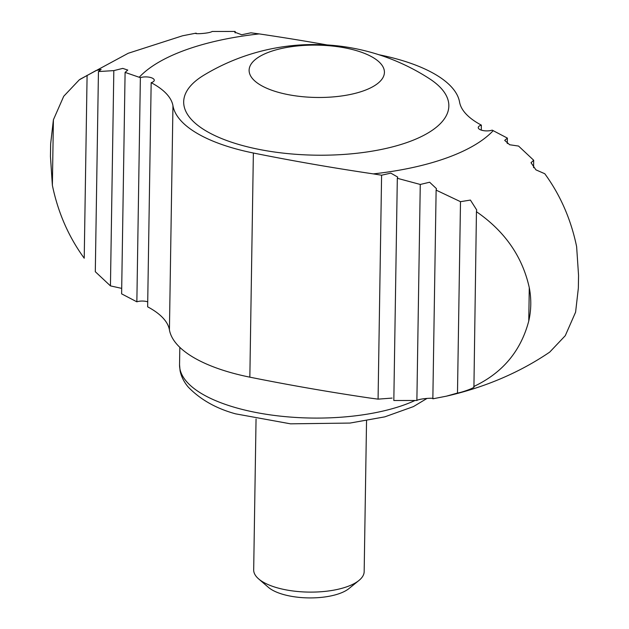 <?xml version="1.0" encoding="UTF-8"?>
<svg xmlns="http://www.w3.org/2000/svg" width="629" height="629" viewBox="0 0 629 629"><rect width="100%" height="100%" fill="white"/><g stroke="black" fill="none" stroke-linecap="round" stroke-linejoin="round"><path stroke-width="0.94" d="M446.456 396.16L457.487 393.039L460.499 201.681L436.125 190.123L432.846 398.817L446.456 396.16C485.116 387.283 519.53 372.604 549.715 352.114L565.267 335.689L575.598 312.165L578.35 288.129L578.554 275.416L576.628 246.654C570.99 219.403 560.376 195.1 544.777 173.73L535.924 169.854L531.018 162.722L533.699 160.253L518.555 146.062L509.655 144.749L504.71 140.385L507.383 138.097L507.296 143.577M533.699 160.253L533.581 167.684M378.076 399.14L381.591 175.208L373.312 173.887A1104.988 427.366 -179.1 0 1 253.369 153.012A143.648 55.556 -179.1 0 1 172.951 105.711L169.429 329.863A143.648 55.556 0.9 0 0 249.847 377.164A1104.988 427.366 0.9 0 0 369.789 398.039L378.076 399.14L392.103 398.086M169.429 329.863A110.5 42.741 0.9 0 0 147.642 306.826L151.164 82.674A110.5 42.741 -179.1 0 1 172.951 105.711M147.721 301.849A8.287 3.208 0.9 0 0 136.855 301.818L121.617 293.853L125.092 72.39L140.369 77.666L136.855 301.818M140.369 77.666A8.287 3.208 -179.1 0 1 149.332 77.218A8.287 3.208 -179.1 0 1 154.27 80.229A8.287 3.208 -179.1 0 1 151.164 82.674M393.825 400.5L416.878 400.476L420.266 184.462L397.316 178.298L393.825 400.5M457.487 393.039C460.892 392.763 477.081 387.205 473.7 386.544C502.445 373.021 520.796 351.179 528.761 321.026C531.269 310.018 531.442 298.901 529.28 287.665C522.385 256.553 504.772 231.228 476.444 211.706L473.928 386.756M195.847 33.376L196.154 33.133C192.616 34.343 209.347 33.549 212.122 31.474L235.175 31.45L234.774 32.173L241.701 34.768L250.924 32.81L259.211 33.911A1104.988 427.366 -179.1 0 1 327.198 44.958M378.941 54.747A1104.988 427.366 -179.1 0 1 379.153 54.786A143.648 55.556 -179.1 0 1 459.571 102.087A110.5 42.741 -179.1 0 0 481.358 125.124L481.279 130.101M507.383 138.097L492.145 130.132A8.287 3.208 -179.1 0 1 483.182 130.588A8.287 3.208 -179.1 0 1 478.252 127.569A8.287 3.208 -179.1 0 1 481.358 125.124M381.591 175.208L390.821 173.132L397.725 177.087L397.316 178.298M420.266 184.462L429.631 182.229L436.455 188.653L436.125 190.123M460.499 201.681L470.413 200.077L476.703 209.96L476.444 211.706M432.846 398.817C436.384 397.607 419.692 398.393 416.878 400.476M275.927 91.614A67.657 26.166 -179.1 0 1 290.496 46.829A67.657 26.166 -179.1 0 1 383.894 75.449A67.657 26.166 -179.1 0 1 275.927 91.614M80.127 79.246L128.222 53.268L182.544 35.79L196.154 33.133L196.146 33.557M121.704 288.381L110.445 285.888L95.301 271.704L98.446 71.564L101.12 69.426L96.088 70.511L79.285 79.828L63.733 96.261L53.402 119.785L50.65 143.813L50.454 156.527L52.372 185.296C58.002 212.539 68.624 236.842 84.223 258.22L87.093 75.307M125.092 72.39L127.773 70.071L122.781 68.396L113.825 70.613L98.446 71.564M236.205 143.711A132.601 51.287 -179.1 0 1 203.906 75.165A212.633 212.633 0 0 1 429.465 78.711A132.601 51.287 -179.1 0 1 405.17 143.137A132.601 51.287 -179.1 0 1 236.205 143.711M113.825 70.613L110.445 285.888M366.542 420.754L364.167 571.604A55.25 21.37 -179.1 0 1 358.931 580.481A55.25 21.37 -179.1 0 1 275.573 587.321A55.25 21.37 -179.1 0 1 258.637 578.908A55.25 21.37 -179.1 0 1 253.684 569.866L256.05 419.016M358.931 580.481L348.969 588.563A44.407 17.18 -179.1 0 1 281.957 594.067A44.407 17.18 -179.1 0 1 268.347 587.297L258.637 578.908M235.175 31.45L235.152 32.92M253.369 153.012L249.847 377.164M529.28 287.665L528.761 321.026M493.238 130.604A187.851 72.65 -179.1 0 1 373.312 173.887M139.284 77.194A187.851 72.65 -179.1 0 1 259.211 33.911M53.402 119.785L52.372 185.296M414.81 400.587A132.601 51.287 -179.1 0 1 232.07 406.586A132.601 51.287 -179.1 0 1 179.548 364.686L180.075 370.701C181.278 376.637 184.022 382.11 188.307 387.126C200.407 399.604 216.148 408.512 235.505 413.827L290.504 423.828L350.023 423.065L384.814 416.854L413.418 406.601L427.06 398.393M578.373 286.337L578.515 277.601M179.548 364.686L179.823 347.334"/></g></svg>
